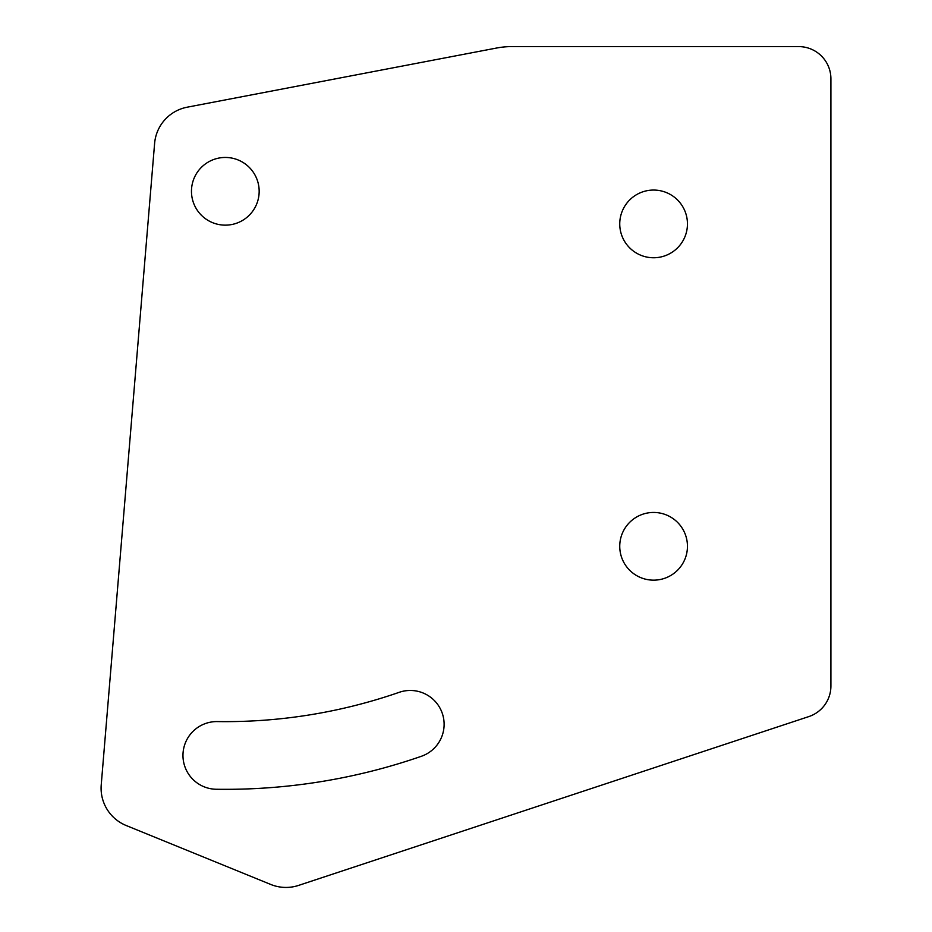<?xml version="1.0" encoding="UTF-8"?>
<svg xmlns="http://www.w3.org/2000/svg" width="932" height="932" viewBox="0 0 932 932"><rect width="100%" height="100%" fill="white"/><g stroke="black" fill="none" stroke-linecap="round" stroke-linejoin="round"><path stroke-width="1.4" d="M217.319 721.578A33.855 33.855 0 0 0 182.963 755.421A33.855 33.855 0 0 0 216.294 789.264A598.041 598.041 0 0 0 421.357 756.295A33.855 33.855 0 0 0 442.246 713.213A33.855 33.855 0 0 0 399.164 692.336A530.331 530.331 0 0 1 217.319 721.578M191.468 191.293A33.855 33.855 0 0 0 225.323 225.148A33.855 33.855 0 0 0 259.166 191.293A33.855 33.855 0 0 0 225.323 157.45A33.855 33.855 0 0 0 191.468 191.293M619.745 223.913A33.855 33.855 0 0 0 653.6 257.756A33.855 33.855 0 0 0 687.455 223.913A33.855 33.855 0 0 0 653.6 190.058A33.855 33.855 0 0 0 619.745 223.913M619.745 546.303A33.855 33.855 0 0 0 653.6 580.158A33.855 33.855 0 0 0 687.455 546.303A33.855 33.855 0 0 0 653.6 512.449A33.855 33.855 0 0 0 619.745 546.303M101.087 788.192A40.297 40.297 0 0 0 126.169 825.507L270.746 884.456A40.297 40.297 0 0 0 298.613 885.4L808.801 716.591A32.236 32.236 0 0 0 830.913 685.987L830.913 78.836A32.236 32.236 0 0 0 798.677 46.6L511.738 46.6A80.595 80.595 0 0 0 496.593 48.033L187.204 107.192A40.297 40.297 0 0 0 154.607 143.435L101.227 784.849A40.297 40.297 0 0 0 101.087 788.192"/></g></svg>
